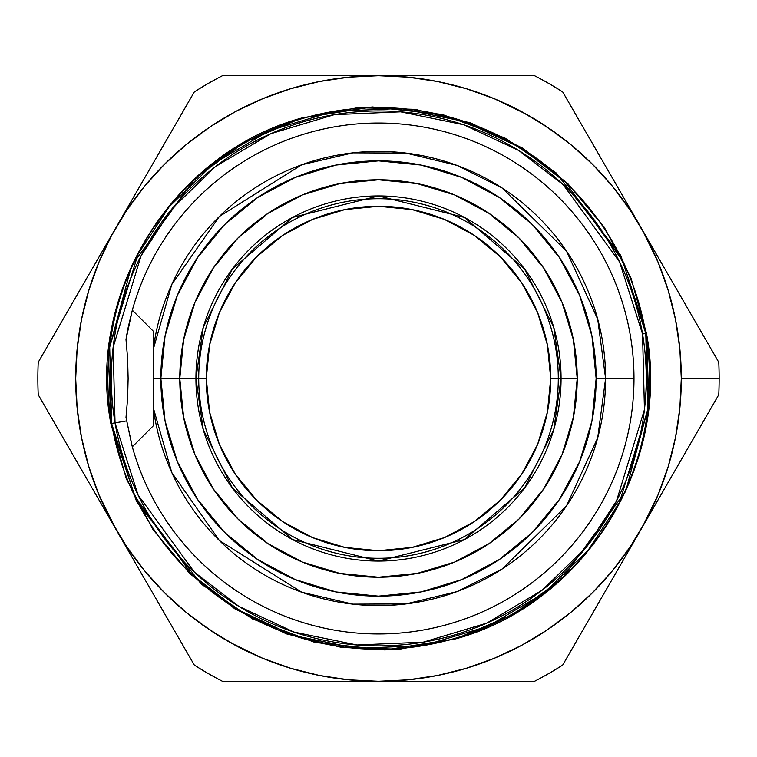 <?xml version="1.0" encoding="UTF-8"?>
<svg xmlns="http://www.w3.org/2000/svg" width="757" height="757" viewBox="0 0 757 757"><rect width="100%" height="100%" fill="white"/><g stroke="black" fill="none" stroke-linecap="round" stroke-linejoin="round"><path stroke-width="1.14" d="M115.036 422.87L126.561 420.911L115.036 422.87L138.039 494.936L194.464 572.235L238.862 606.366L293.896 632.057L356.954 645.002L423.248 642.173L486.798 623.115L542.135 590.223L585.71 547.907L616.463 501.106L644.444 409.594L642.542 333.96L619.548 261.884L563.123 184.594L518.725 150.463L463.681 124.763L400.623 111.828L334.339 114.657L270.779 133.715L215.442 166.606L171.867 208.923L141.114 255.724L113.143 347.236L115.036 422.87L111.61 423.456A270.864 270.855 73.5 0 0 423.712 645.541A270.864 270.855 73.5 0 0 645.787 333.43L642.542 333.96A267.476 267.476 -106.5 0 1 423.248 642.173A267.476 267.476 -106.5 0 1 115.036 422.87A267.476 267.476 -106.5 0 1 334.339 114.657A267.476 267.476 -106.5 0 1 642.542 333.96L645.787 333.43L647.708 410.01L619.377 502.686L588.236 550.084L544.103 592.93L488.076 626.238L423.712 645.541L356.585 648.399L292.732 635.303L236.998 609.281L192.032 574.714L134.897 496.441L111.61 423.456L110.863 423.589L108.383 352.005L131.652 265.593L195.221 178.198L243.849 142.704L301.475 118.073L243.849 142.704L195.221 178.198L131.652 265.593L108.383 352.005L110.863 423.589L136.572 501.522L201.39 584.186L252.469 618.923L315.035 642.466L385.01 649.951L455.837 638.832L385.01 649.951L315.035 642.466L252.469 618.923L201.39 584.186L136.572 501.522L110.863 423.589L111.61 423.456L109.689 346.867L138.011 254.191L169.161 206.803L213.285 163.947L269.322 130.639L333.676 111.345L400.813 108.478L464.666 121.584L520.4 147.606L565.356 182.172L622.5 260.436L645.787 333.43L646.45 333.317L645.787 333.43A270.864 270.855 73.5 0 0 333.676 111.345A270.864 270.855 73.5 0 0 111.61 423.456L115.036 422.87M455.837 638.832L513.464 614.211L562.091 578.708L625.661 491.321L648.929 404.91L646.45 333.317L620.731 255.383L555.922 172.719L504.843 137.982L442.277 114.439L372.302 106.955L301.475 118.073C172.918 153.226 85.929 292.77 110.863 423.589L126.296 478.774L152.971 529.503L189.704 573.513L234.85 608.827L286.43 633.883L342.117 647.557L399.441 649.232L455.837 638.832C584.395 603.679 671.383 464.136 646.45 333.317L631.016 278.131L604.341 227.403L567.608 183.402L522.462 148.079L470.882 123.022L415.196 109.349L357.872 107.674L301.475 118.073M126.003 339.533L127.611 358.468L128.122 378.5L127.611 398.419L126.003 417.467L132.314 446.791L153.293 425.812L132.314 446.791A255.488 255.488 0 0 0 633.988 378.5L605.6 378.5A227.1 227.1 0 0 1 393.157 605.127A227.1 227.1 0 0 1 153.293 407.758L153.293 349.242L171.782 284.452L219.388 216.455L301.769 164.752L352.847 152.857L405.998 153.075L456.935 165.376L501.957 187.887L566.51 251.116L597.699 319.132L605.6 378.5L596.138 378.5A217.638 217.638 0 0 1 378.5 596.138A217.638 217.638 0 0 1 160.863 378.5L153.293 378.5L153.293 349.242A227.1 227.1 0 0 1 393.157 151.873A227.1 227.1 0 0 1 605.6 378.5L633.988 378.5A255.488 255.488 0 0 0 132.314 310.209L153.293 331.188L153.293 349.242L153.293 331.188L132.314 310.209A255.488 255.488 0 0 1 633.988 378.5A255.488 255.488 0 0 1 132.314 446.791L131.794 444.889A255.488 255.488 0 0 1 131.794 444.889L126.003 417.467L127.611 398.419L128.122 378.5L127.611 358.468L126.003 339.533L132.314 310.209L128.264 326.986A255.488 255.488 0 0 0 126.003 339.533L128.264 326.986M708.637 412.291L718.762 394.747A340.65 340.65 0 0 0 719.15 378.5L681.3 378.5A302.8 302.8 0 0 1 378.5 681.3A302.8 302.8 0 0 1 75.7 378.5A302.8 302.8 0 0 1 378.5 75.7A302.8 302.8 0 0 1 681.3 378.5L719.15 378.5A340.65 340.65 0 0 0 718.762 362.253L640.734 227.1L718.762 362.253A340.65 340.65 0 0 1 718.762 394.747L562.706 665.053A340.65 340.65 0 0 1 534.556 681.3L222.444 681.3A340.65 340.65 0 0 1 194.294 665.053L57.485 428.084M69.805 307.579L175.056 125.284M89.468 273.523L96.432 261.458M48.363 344.709L57.447 328.983M179.787 378.5L195.94 378.5A182.56 182.56 0 0 1 378.5 195.94A182.56 182.56 0 0 1 561.06 378.5L553.755 429.616L524.544 488.038L464.41 539.58L378.5 561.06L292.59 539.58L232.456 488.038L203.245 429.616L195.94 378.5L198.713 378.5A179.787 179.787 0 0 1 378.5 198.713A179.787 179.787 0 0 1 558.288 378.5A179.787 179.787 0 0 0 378.5 198.713A179.787 179.787 0 0 0 198.713 378.5L206.282 378.5A172.218 172.218 0 0 1 378.5 206.282A172.218 172.218 0 0 1 550.717 378.5L558.288 378.5L550.717 378.5A172.218 172.218 0 0 1 378.5 550.717A172.218 172.218 0 0 1 206.282 378.5L198.713 378.5A179.787 179.787 0 0 0 378.5 558.288A179.787 179.787 0 0 0 558.288 378.5L561.06 378.5L558.288 378.5A179.787 179.787 0 0 1 378.5 558.288A179.787 179.787 0 0 1 198.713 378.5L195.94 378.5L203.245 327.384L232.456 268.962L292.59 217.42L378.5 195.94L464.41 217.42L524.544 268.962L553.755 327.384L561.06 378.5L577.212 378.5A198.713 198.713 0 0 0 378.5 179.787A198.713 198.713 0 0 0 179.787 378.5A198.713 198.713 0 0 1 378.5 179.787A198.713 198.713 0 0 1 577.212 378.5L561.06 378.5A182.56 182.56 0 0 1 378.5 561.06A182.56 182.56 0 0 1 195.94 378.5L160.863 378.5A217.638 217.638 0 0 0 378.5 596.138A217.638 217.638 0 0 0 596.138 378.5A217.638 217.638 0 0 0 378.5 160.863A217.638 217.638 0 0 0 160.863 378.5L179.787 378.5A198.713 198.713 0 0 0 378.5 577.212A198.713 198.713 0 0 0 577.212 378.5A198.713 198.713 0 0 1 378.5 577.212A198.713 198.713 0 0 1 179.787 378.5L183.61 417.268L194.918 454.541L213.237 488.842M577.212 378.5L573.39 339.732L562.082 302.459L543.763 268.158M543.725 268.101L519.009 237.991L488.956 213.313M543.687 268.044L519.009 237.991L488.899 213.275L454.541 194.918L417.268 183.61L378.566 179.787M378.5 179.787L339.732 183.61L302.459 194.918L268.158 213.237M268.101 213.275L237.991 237.991L213.313 268.044M268.044 213.313L237.991 237.991L213.275 268.101L194.918 302.459L183.61 339.732L179.787 378.434M213.275 488.899L237.991 519.009L268.044 543.687M237.991 519.009L268.101 543.725L302.459 562.082L339.732 573.39L378.434 577.212M378.5 577.212L417.268 573.39L454.541 562.082L488.842 543.763M488.899 543.725L519.009 519.009L543.687 488.956M488.956 543.687L519.009 519.009L543.725 488.899L562.082 454.541L573.39 417.268L577.212 378.566M550.717 378.5L547.406 412.101L537.612 444.406L521.696 474.175L500.273 500.273L474.175 521.696L444.406 537.612L412.101 547.406L378.5 550.717L344.899 547.406L312.594 537.612L282.825 521.696L256.727 500.273L235.304 474.175L219.388 444.406L209.594 412.101L206.282 378.5L209.594 344.899L219.388 312.594L235.304 282.825L256.727 256.727L282.825 235.304L312.594 219.388L344.899 209.594L378.5 206.282L412.101 209.594L444.406 219.388L474.175 235.304L500.273 256.727L521.696 282.825L537.612 312.594L547.406 344.899L550.717 378.5M596.138 378.5L605.6 378.5L597.699 437.868L566.51 505.884L501.957 569.113L456.935 591.624L405.998 603.925L352.847 604.143L301.769 592.248L219.388 540.545L171.782 472.548L153.293 407.758L153.293 425.812L153.293 378.5L160.863 378.5A217.638 217.638 0 0 1 378.5 160.863A217.638 217.638 0 0 1 596.138 378.5L591.955 336.042L579.569 295.211L559.499 257.645M559.461 257.588L532.389 224.611L499.469 197.577M532.389 224.611L499.412 197.539L461.789 177.431L420.958 165.045L378.566 160.863M378.5 160.863L336.042 165.045L295.211 177.431L257.645 197.501M257.588 197.539L224.611 224.611L197.577 257.531M257.531 197.577L224.611 224.611L197.539 257.588L177.431 295.211L165.045 336.042L160.863 378.434L165.045 420.958L177.431 461.789L197.501 499.355M197.539 499.412L224.611 532.389L257.531 559.423M197.577 499.469L224.611 532.389L257.588 559.461L295.211 579.569L336.042 591.955L378.434 596.138M378.5 596.138L420.958 591.955L461.789 579.569L499.355 559.499M499.412 559.461L532.389 532.389L559.423 499.469M532.389 532.389L559.461 499.412L579.569 461.789L591.955 420.958L596.138 378.566M660.549 495.57L666.141 485.89M687.195 449.421L699.515 428.084M222.444 75.7L261.08 75.7L222.444 75.7A340.65 340.65 0 0 0 194.294 91.947L116.266 227.1L194.294 91.947A340.65 340.65 0 0 1 222.444 75.7L534.556 75.7A340.65 340.65 0 0 1 562.706 91.947L699.553 328.983M613.927 180.677L562.706 91.947A340.65 340.65 0 0 0 534.556 75.7L457.54 75.7M601.304 158.809L594.264 146.621M572.529 108.961L581.944 125.284M162.736 610.379L175.056 631.716M143.073 576.323L136.109 564.258M457.54 681.3L378.5 681.3L348.816 679.843L319.426 675.481L290.603 668.261L262.622 658.249L235.758 645.541L210.276 630.269L186.402 612.564L164.392 592.608L144.436 570.598L126.731 546.724L111.459 521.242L98.751 494.378L88.739 466.397L81.519 437.574L77.157 408.184L75.7 378.5L77.157 348.816L81.519 319.426L88.739 290.603L98.751 262.622L111.459 235.758L126.731 210.276L144.436 186.402L164.392 164.392L186.402 144.436L210.276 126.731L235.758 111.459L262.622 98.751L290.603 88.739L319.426 81.519L348.816 77.157L378.5 75.7L418.063 75.7L339.155 75.7L378.5 75.7L408.184 77.157L437.574 81.519L466.397 88.739L494.378 98.751L521.242 111.459L546.724 126.731L570.598 144.436L592.608 164.392L612.564 186.402L630.269 210.276L645.541 235.758L658.249 262.622L668.261 290.603L675.481 319.426L679.843 348.816L681.3 378.5L679.843 408.184L675.481 437.574L668.261 466.397L658.249 494.378L645.541 521.242L630.269 546.724L612.564 570.598L592.608 592.608L570.598 612.564L546.724 630.269L521.242 645.541L494.378 658.249L466.397 668.261L437.574 675.481L408.184 679.843L378.5 681.3L261.08 681.3L534.556 681.3A340.65 340.65 0 0 0 562.706 665.053L680.117 461.685M261.08 75.7L339.155 75.7L261.08 75.7M38.238 362.253L76.883 295.315L38.238 362.253A340.65 340.65 0 0 0 38.238 394.747A340.65 340.65 0 0 1 38.238 362.253M98.751 494.378L116.266 529.9L38.238 394.747L155.649 598.115M640.734 227.1L620.939 192.817M194.294 665.053A340.65 340.65 0 0 0 222.444 681.3L261.08 681.3M116.266 227.1L76.883 295.315M166.909 327.544L164.373 339.571L166.909 327.544M164.373 417.429L166.909 429.456M640.734 529.9L581.944 631.716M642.693 526.456L658.249 494.378M658.249 262.622L642.693 230.544M557.549 134.311L535.587 119.634M526.456 114.307L494.378 98.751M199.451 622.689L221.413 637.366M230.544 642.693L262.622 658.249"/></g></svg>
